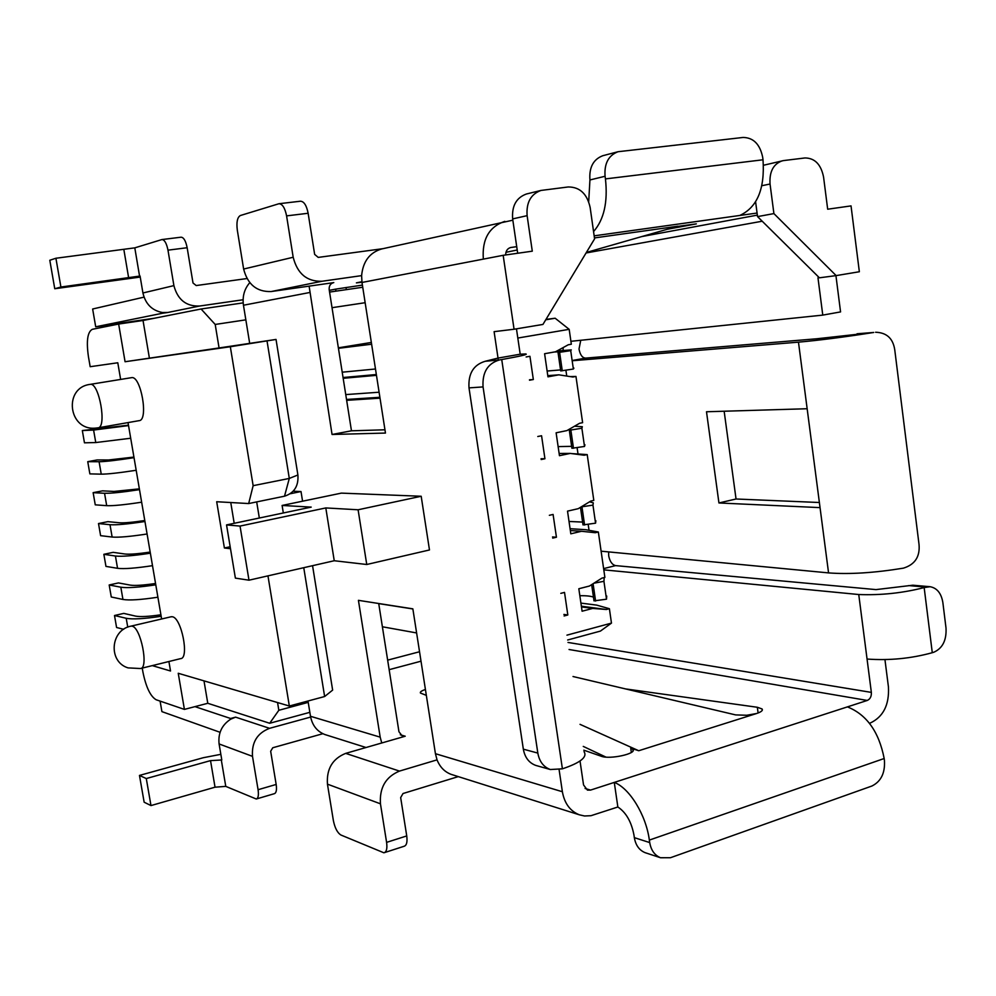 <?xml version="1.0" encoding="UTF-8"?>
<svg xmlns="http://www.w3.org/2000/svg" width="996" height="996" viewBox="0 0 996 996"><rect width="100%" height="100%" fill="white"/><g stroke="black" fill="none" stroke-linecap="round" stroke-linejoin="round"><path stroke-width="1.49" d="M329.564 292.077L362.743 287.246M230.487 548.709L224.399 547.999L216.692 501.735L248.676 503.553L253.146 485.675L230.325 346.745L276.029 339.437L219.07 347.953L215.198 324.447L201.08 308.997L243.173 302.884M201.08 308.997L143.026 320.488L118.649 324.049L92.317 329.315C87.523 331.917 86.216 340.981 88.407 356.518L90.175 366.702L117.789 362.768L120.641 379.439M594.164 235.84L757.085 213.044M162.535 313.242L167.776 312.483L162.423 312.532L162.535 313.242L95.703 326.8L154.567 318.21M180.861 237.247L181.085 237.197C183.762 237.409 185.779 240.92 187.161 247.73L167.975 250.158L173.902 285.615C177.649 299.734 186.215 306.531 199.598 306.033L243.099 299.759M333.262 282.69L271.198 291.542C256.844 292.027 247.655 284.52 243.634 269.045L237.309 230.113C236.326 222.145 237.347 217.277 240.372 215.522L278.942 203.732C282.441 203.906 284.993 207.952 286.587 215.883L293.185 257.254L243.634 269.045M512.84 220.191L381.655 248.963C369.665 252.561 362.992 261.45 361.61 275.631L322.007 281.258C306.992 281.731 297.381 273.726 293.185 257.254M505.657 254.964C505.756 250.955 507.425 248.477 510.662 247.518L516.712 246.672M335.951 291.156L335.627 289.139L362.407 285.105M335.627 289.139L329.29 290.346M667.096 229.304L696.328 223.876L676.794 226.528M594.463 237.932L677.915 226.204L586.383 252.461M517.21 250.008L505.956 252.299M361.897 281.719L356.394 282.864L361.971 282.254M559.13 769.821L562.379 791.733C564.458 803.374 570.11 811.068 579.323 814.803L584.528 815.985L590.989 815.699L617.856 806.997L614.283 782.408L590.566 790.089L587.416 790.102L583.544 784.935L580.021 761.006M308.001 701.01L310.491 716.286L380.186 737.152L358.423 600.339L412.854 608.842L435.426 753.698L437.045 759.861L399.483 771.091C385.738 776.818 379.389 787.724 380.447 803.809L386.597 842.367L406.742 835.93L400.666 797.597L403.031 793.513L458.272 776.619M378.717 603.514L398.96 731.774L402.421 736.168L405.223 736.218L345.687 753.374C332.502 758.715 326.427 768.974 327.447 784.151L333.374 820.567C334.893 828.037 337.42 832.855 340.956 835.034L383.908 852.8C386.51 852.066 387.407 848.58 386.597 842.367M310.628 717.07L269.567 728.325C257.217 733.118 251.527 742.456 252.498 756.35L258.076 789.716L276.166 784.45L270.663 751.245L272.78 747.747L322.866 733.703M194.979 706.637L230.599 718.49L235.604 717.145L230.711 719.162C221.834 724.976 217.962 733.243 219.095 743.95L221.797 759.973L210.53 760.62L146.288 778.548L139.477 775.423L203.234 757.732L220.851 754.321M924.163 587.578L932.281 652.704L933.974 652.168C942.614 648.222 946.636 640.191 946.013 628.065L942.863 602.555C941.307 593.305 937.049 588.014 930.09 586.706L924.163 587.578C902.762 593.056 880.962 595.371 858.751 594.525L871.351 692.394C871.562 696.416 870.193 699.092 867.267 700.449L847.422 706.886C866.694 714.593 878.945 731.811 884.174 758.516L884.46 760.82C885.12 773.157 880.925 781.561 871.886 786.031L670.445 857.73L660.51 857.743C654.633 855.278 651.035 850.223 649.716 842.579L649.355 840.089L884.174 758.516M649.355 840.089C646.031 814.877 629.46 788.06 614.283 782.408L847.422 706.886M583.818 750.175L601.273 756.25C609.801 759.711 637.428 753.599 632.821 749.316L630.717 748.096L638.735 750.735L756.587 713.51L746.788 715.265L735.621 714.904L573.011 676.521M625.401 688.896L757.333 707.272L762.065 708.953C763.123 710.422 761.293 711.941 756.587 713.51M426.338 695.37L420.437 693.042C419.864 691.983 421.52 690.801 425.417 689.481M309.843 712.327L269.692 723.27L207.778 703.288L184.409 709.401L156.135 699.752C150.421 696.378 146.026 687.19 142.951 672.188L142.241 668.092M421.009 661.195L389.162 669.673M419.54 651.745L387.656 660.136M332.029 307.689L365.159 302.709M338.366 347.828L371.346 342.45M278.942 203.732L300.431 201.217C303.992 201.379 306.556 205.4 308.138 213.269L314.649 254.391L318.234 257.404L382.775 248.701M246.958 278.544L196.212 285.553L193.012 283.001L187.161 247.73M144.009 297.132L92.64 309.009L95.703 326.8M346.334 289.637L345.998 287.483M869.496 723.308L870.18 723.071C883.303 716.883 889.391 704.819 888.432 686.904L884.946 659.626M220.066 732.297L161.912 711.63L160.095 701.097M605.966 757.109L583.27 746.415M580.033 724.353L638.735 750.735M819.247 277.647L817.977 277.822L822.771 315.11L840.562 311.91L835.93 275.631M504.798 221.361C489.073 226.764 481.915 239.351 483.334 259.122L503.167 255.312L514.061 329.24L542.945 324.435L594.587 238.853L590.142 207.454C587.092 193.809 579.784 186.974 568.23 186.962L540.99 190.435C530.781 194.158 526.162 202.574 527.121 215.659L532.287 251.179L503.167 255.312M514.061 329.24L494.103 331.656L498.025 358.087L520.198 354.203L516.463 328.842M646.093 852.999L645.059 852.651C639.22 850.211 635.647 845.206 634.34 837.648L633.991 835.196C631.452 821.837 626.073 812.437 617.856 806.997M437.045 759.861C439.921 767.057 444.602 771.888 451.113 774.353L452.67 774.851M380.186 737.152L381.742 742.979M310.491 716.286C312.258 725.337 317.014 731.413 324.771 734.5L326.19 734.948M406.742 835.93C407.526 842.118 406.605 845.579 403.953 846.326L384.717 852.539M333.785 282.59L333.511 282.64C330.348 283.623 328.917 285.976 329.19 289.687L351.464 430.807L384.954 429.786M782.283 160.804C773.357 163.942 769.273 171.686 770.045 184.023L773.904 213.592L836.154 275.606L859.349 271.746L851.032 205.898L827.676 209.21L823.568 177.051C821.015 164.427 814.815 158.065 805.005 157.953L783.541 160.58L763.534 165.249M755.603 201.827L757.545 216.605L819.409 277.809L836.154 275.606M540.99 190.435L526.398 194.008C516.277 197.694 511.695 205.998 512.654 218.908L517.683 253.245M822.771 315.11L570.907 341.304M563.101 350.355L563.188 347.567M589.034 530.295L588.25 524.842M577.991 453.84L577.145 447.963M566.749 376.052L565.927 370.375M858.751 594.525L603.8 569.849M580.743 340.283L579.012 349.036C580.12 354.862 582.324 357.888 585.611 358.112L816.695 338.777L873.741 332.465C844.185 337.109 819.098 340.333 798.468 342.151L572.837 360.701M798.468 342.151L828.56 572.899C849.339 574.48 874.289 572.899 903.397 568.156C914.901 564.62 920.105 556.727 919.034 544.476L894.744 349.733C893.001 338.403 886.614 332.577 875.596 332.253M828.56 572.899L601.111 551.186M608.631 551.896L608.693 555.818C609.826 561.47 612.117 564.744 615.578 565.616L876.007 589.607L912.884 585.212L930.09 586.706M819.372 502.507L736.044 498.996L724.154 411.236M773.904 213.592L757.545 216.605M536.956 765.737L535.724 765.401C528.988 762.874 524.855 757.47 523.336 749.166L469.004 387.88C468.108 373.625 473.523 364.748 485.239 361.274L498.025 358.087L498.125 358.797M249.784 282.665C244.356 288.927 242.252 296.447 243.46 305.237L249.66 343.209M309.109 286.126L332.054 434.48L385.464 433.061L361.996 282.453L483.334 259.122M421.184 496.257L358.099 509.778L366.752 564.495L429.475 549.966L421.184 496.257L341.379 493.12L282.105 505.458L283.325 512.977M302.572 501.2L301.016 491.538L293.173 491.227M361.61 275.631L361.996 282.453M332.054 434.48L351.464 430.807M139.477 775.423L144.146 802.203L150.981 805.577L215.036 787.189L225.768 786.379L256.258 799.004C258.238 798.369 258.848 795.269 258.076 789.716M276.166 784.45C276.925 789.965 276.29 793.053 274.261 793.712L256.707 798.879M150.981 805.577L146.288 778.548M230.599 718.49L230.711 719.162M162.423 312.532C151.99 310.515 145.491 304.004 142.926 292.986L140.062 276.029L60.905 287.022L54.755 288.74L140.237 277.062M167.975 250.158C166.593 243.31 164.577 239.775 161.962 239.55L134.796 247.855L55.913 258.25L49.8 260.255L54.755 288.74M55.913 258.25L60.905 287.022M215.198 324.447L245.838 319.841M308.212 702.367L278.83 710.285L277.56 702.553M269.692 723.27L278.83 710.285M203.993 680.866L207.778 703.288M219.07 347.953L125.073 361.735L118.649 324.049M143.026 320.488L149.363 357.913M267.961 575.862L289.338 706.027L178.234 673.271L184.409 709.401M230.325 346.745L125.073 361.735M253.146 485.675L289.301 478.429L267.028 340.956M248.676 503.553L284.507 496.195C294.231 493.082 298.688 486.011 297.904 474.98L276.029 339.437M152.276 665.614L170.528 670.993L168.909 661.518M128.023 422.59L161.626 618.977M170.914 616.81L172.32 616.748C181.496 617.645 189.564 658.63 180.587 658.63L140.934 668.416M131.484 377.671L90.225 384.369C99.077 382.19 107.17 427.695 97.982 427.844L139.154 420.648C148.802 420.399 140.909 375.417 131.584 377.658L131.36 377.696M161.165 616.287C144.246 618.84 132.593 619.512 126.206 618.279L114.503 615.516L123.753 613.387L135.593 616.113C140.262 616.997 148.703 616.561 160.916 614.781M123.678 629.298L116.582 627.505L114.503 615.516M157.903 597.214C140.971 599.779 129.318 600.526 122.944 599.455L111.278 597.002L109.187 584.976L118.474 582.921L130.239 585.113C134.883 585.822 143.324 585.275 155.55 583.482M155.787 584.814C138.83 587.379 127.177 588.175 120.827 587.204L109.187 584.976M152.513 565.666C135.543 568.243 123.89 569.114 117.553 568.305L105.962 566.4L103.858 554.311L113.171 552.344L124.874 554C129.492 554.523 137.921 553.876 150.184 552.058M150.371 553.203C133.402 555.793 121.749 556.727 115.424 556.017L103.858 554.311M147.084 533.993C130.09 536.583 118.437 537.591 112.137 537.043L100.608 535.674L98.504 523.547L107.854 521.655L119.483 522.775C124.077 523.099 132.505 522.352 144.781 520.522M144.943 521.493C127.936 524.083 116.283 525.153 109.996 524.705L98.504 523.547M141.644 502.196C124.612 504.798 112.971 505.956 106.697 505.669L95.255 504.835L93.138 492.659L102.513 490.854L114.067 491.426L139.365 488.862M139.502 489.646C122.458 492.248 110.805 493.456 104.555 493.281L93.138 492.659M136.191 470.274C119.122 472.888 107.481 474.183 101.243 474.158L89.864 473.884L87.748 461.671L97.147 459.94L108.639 459.965L133.925 457.077M134.037 457.674C116.955 460.301 105.315 461.646 99.09 461.733L87.748 461.671M130.7 438.24L95.765 442.548L84.461 442.822L82.332 430.558L128.472 425.18M128.546 425.591L93.599 430.06L82.332 430.558M301.016 491.538L290.259 493.742M256.682 501.909L259.334 518.02M358.099 509.778L325.804 507.935L240.036 526.075L226.54 524.917L311.213 507.113L282.105 505.458M312.557 565.691L332.639 690.104L324.634 696.528L303.755 567.695M289.338 706.027L324.634 696.528M224.399 547.999L230.163 546.742M366.752 564.495L334.245 560.736L248.988 580.195L235.38 578.116L226.54 524.917M230.761 502.532L234.197 523.311M240.036 526.075L248.988 580.195M325.804 507.935L334.245 560.736M520.198 354.203L525.676 353.941C528.602 354.302 520.622 356.17 501.735 359.544L499.444 359.942C487.629 363.465 482.164 372.454 483.06 386.921L537.828 753.088C539.359 761.504 543.517 766.97 550.315 769.522L562.404 768.825L501.735 359.544M584.03 751.631C587.628 757.035 580.419 762.774 562.404 768.825M932.281 652.704C911.029 658.543 889.279 660.659 867.055 659.041M807.146 408.734L706.5 411.759L718.938 502.968L736.044 498.996M820.044 507.624L718.938 502.968M593.554 231.582C603.999 219.643 607.971 202.088 605.444 178.906L605.07 176.267C604.149 163.568 608.469 155.388 618.055 151.716L743.116 137.448C753.449 137.635 759.973 144.246 762.687 157.268L763.011 159.783C764.978 188.842 757.234 207.405 739.791 215.46M588.698 201.702L589.931 179.952C589.01 167.428 593.305 159.348 602.804 155.712L618.055 151.716M343.047 377.521L376.339 374.521M376.476 375.343L343.172 378.306M556.913 351.015L571.281 349.895L570.708 350.642L558.046 352.534L559.192 351.775L554.336 351.999M346.508 399.458L379.887 397.28M517.82 338.042L569.177 329.327L571.331 344.23L568.243 344.778L555.519 351.787L544.6 353.717L547.962 376.837L558.856 374.832L547.8 375.654M375.48 368.993L342.213 372.193M558.046 352.534L560.711 370.923L573.36 369.03L573.895 368.109M560.561 369.914L547.128 371.035M379.103 392.225L345.749 394.59M566.948 635.149L611.469 623.11L609.39 608.705L606.402 609.49L592.707 608.419L582.1 611.22L578.825 588.748L589.458 586.022L601.883 578.141L604.883 577.381L598.347 532.001L595.334 532.723L581.527 531.279L570.82 533.819L567.521 511.135L578.253 508.67L590.777 501.075L593.803 500.39L587.204 454.587L584.166 455.222L570.247 453.417L559.453 455.695L556.117 432.799L566.936 430.596L579.56 423.288L582.623 422.678L575.962 376.438L572.899 377.011L558.856 374.832M564.122 615.964L567.82 614.98L564.52 592.408L560.81 593.355M552.705 538.114L556.44 537.23L553.091 514.446L549.356 515.306M541.177 459.542L544.937 458.758L541.563 435.75L537.79 436.509M529.536 380.223L533.333 379.526L529.934 356.294L526.125 356.966M529.474 379.8L533.333 379.526M575.962 376.438L570.21 376.588M380.024 398.176L346.658 400.33M580.917 603.103L596.654 605.107L609.39 608.705M570.086 528.702L585.748 529.698L598.347 532.001M571.567 453.591L587.204 454.587M545.982 319.392L555.158 318.234L569.177 329.327M606.402 609.49L581.365 606.215M412.867 608.954L378.729 603.613M592.707 608.419L581.477 606.938M603.364 577.767L604.161 578.303L603.925 581.303L593.89 583.22M563.898 614.432L567.82 614.98M593.467 597.127C590.852 596.106 586.308 595.633 579.834 595.683M606.713 596.031L606.502 599.194L594.002 600.862L591.661 584.627M611.469 623.11L600.414 631.091L567.658 639.992M416.614 632.946L382.389 626.77M371.62 344.218L338.441 348.314M581.527 531.279L570.347 530.557M589.545 501.822L593.305 502.856L592.956 505.121L581.154 506.914M552.531 536.956L556.44 537.23M582.598 522.078L569.027 521.468M595.869 520.746L595.558 523.174L583.009 524.917L580.469 507.338M570.247 453.417L559.13 453.466M574.468 426.238L582.336 426.724L581.876 428.23L570.845 430.023L569.276 430.06L570.347 428.629L570.422 429.438M541.065 458.745L544.937 458.758M571.629 446.345L558.121 446.594M584.938 444.776L584.503 446.457L571.916 448.275L569.276 430.06M545.746 319.791L555.158 318.234M641.698 236.587L757.358 215.124M199.598 306.033L167.776 312.483M322.007 281.258L271.198 291.542M585.088 788.496L590.566 790.089M399.483 771.091L345.687 753.374M400.342 734.799L405.223 736.218M269.567 728.325L235.604 717.145M569.052 649.504L867.267 700.449M631.34 752.453L630.717 748.096M757.333 707.272L758.105 712.974M634.34 837.648L649.716 842.579M435.426 753.698L562.379 791.733M380.447 803.809L327.447 784.151M568.019 642.445L871.351 692.394M586.071 252.972L762.214 221.224M572.787 360.415L585.611 358.112M873.741 332.465L857.046 333.772M770.045 184.023L761.915 185.704M527.121 215.659L512.654 218.908M243.46 305.237L309.482 292.55M308.138 213.269L286.587 215.883M225.768 786.379L221.274 759.761M252.498 756.35L219.095 743.95M215.036 787.189L210.53 760.62M173.902 285.615L142.926 292.986M134.796 247.855L139.577 276.166M123.89 249.747L128.671 277.996M297.904 474.98L289.301 478.429L284.507 496.195M131.123 626.111L132.045 626.173C140.797 627.194 149.002 668.665 140.436 668.528L128.086 667.893C107.917 661.892 110.307 629.746 131.123 626.111L171.349 616.711M97.982 427.844L94.944 428.168C68.164 430.297 63.408 387.531 90.138 384.381L89.989 384.406M126.206 618.279L127.749 627.156M120.827 587.204L122.944 599.455M115.424 556.017L117.553 568.305M109.996 524.705L112.137 537.043M104.555 493.281L106.697 505.669M99.09 461.733L101.243 474.158M93.599 430.06L95.765 442.548M485.239 361.274L499.444 359.942M469.004 387.88L483.06 386.921M537.828 753.088L523.336 749.166M925.857 587.092L908.663 585.586M603.626 568.616L615.578 565.616M605.444 178.906L763.011 159.783M605.07 176.267L589.931 179.952M559.615 352.397L562.267 370.798M570.708 350.642L573.36 369.03M593.081 583.718L595.596 601.061M603.925 581.303L606.502 599.194M581.975 506.952L584.59 525.017M592.956 505.121L595.558 523.174M570.845 430.023L573.484 448.262M581.876 428.23L584.503 446.457M632.821 749.316L633.033 750.747M762.065 708.953L762.251 710.322M645.059 852.651L660.51 857.743M451.113 774.353L579.323 814.803M324.771 734.5L366.03 747.51M181.085 237.197L161.962 239.55M550.315 769.522L535.724 765.401"/></g></svg>
